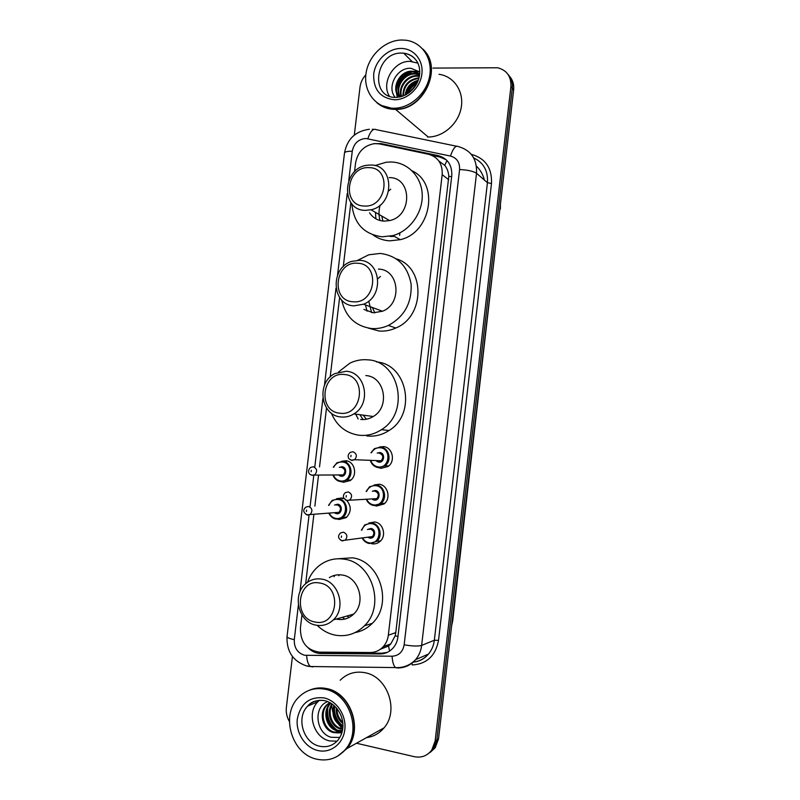 <?xml version="1.0" encoding="UTF-8"?>
<svg xmlns="http://www.w3.org/2000/svg" width="800" height="800" viewBox="0 0 800 800"><rect width="100%" height="100%" fill="white"/><g stroke="black" fill="none" stroke-linecap="round" stroke-linejoin="round"><path stroke-width="1.2" d="M379.4 447.02L383.58 446.6C392.57 447.25 395.76 461.38 388.04 466.51L381.03 468.35L378.4 467.61M374.13 484.95L379.16 484.27C387.9 485.02 391.29 498.66 384.02 503.98L376.6 506.05L374.77 505.59M368.91 522.98L374.73 521.99C383.25 522.85 386.8 536.05 379.94 541.52C377.66 543.45 375.06 544.21 372.17 543.8L371.2 543.59M336.52 498.73L341.63 497.99L344.14 498.73M346.88 500.59C351.6 506.56 351.35 512.24 346.15 517.63L339.09 519.51L337.6 519.15M341.66 461.27L346.03 460.77C354.88 461.46 357.87 475.67 350.17 480.59L343.49 482.26L341.24 481.65M301.96 614.98L300.41 628.02C300.35 642.15 306.67 650.19 319.37 652.13L370.18 652.5C375.28 652.46 379.63 650.53 383.23 646.71C386.06 643.54 387.76 639.71 388.33 635.23L442.18 174.65C442.66 163.9 438.12 157.11 428.58 154.28L379.44 143.91L374.81 143.59C364.21 145.29 357.79 151.74 355.57 162.96L354.52 171.81M394.35 236.39L390.21 236.48M380.35 649.27L388.55 646.01L390.82 643.86L395.13 635.9L395.79 632.59L448.8 176.4C448.53 172.04 447.17 168.35 444.73 165.36L438.89 161.04M350.87 202.57L343.27 266.62M339.61 297.49L330.19 376.96M326.51 407.96L319.52 466.91M318.51 475.4L314.87 506.11M313.86 514.6L305.66 583.73M308.41 648.12C312.01 651.6 316.15 653.4 320.83 653.51L379.92 653.97C385.05 653.93 389.4 651.98 392.98 648.13C395.73 645.01 397.38 641.27 397.93 636.9L451.76 175.79C452.23 165.15 447.72 158.43 438.25 155.63L381.09 143.59L373.61 143.71M432.97 68.09L497.58 67.76C506.89 70.18 511.34 76.49 510.91 86.69L435.12 741.11L431.76 750.09C427.29 755.87 421.46 758.07 414.27 756.68L356.49 743.23M354.31 135.08L360 87.17C360.61 82.49 362.56 78.38 365.84 74.84M289.39 721.48C286.85 717.14 285.84 712.49 286.36 707.54L292.43 656.47M508.02 74.39C511.4 78.21 512.82 82.87 512.28 88.37L436.85 739.97L433.49 748.91L428.35 753.67L433.49 748.91L436.85 739.97L512.28 88.37C512.82 82.87 511.4 78.21 508.02 74.39M387.28 652.38L381.94 653.19L323.07 652.74L318.65 652.11M431.95 155.36L439.99 157.06L446.33 159.85M509.4 76.12C512.77 79.92 514.18 84.56 513.65 90.03L438.55 738.84L435.21 747.74L430.1 752.48M399.92 232.86L399.62 235.37M423.36 49.63C443.32 68.18 423.48 110.44 395.58 109.39L394.92 109.39C387.89 109.28 381.84 107.02 376.76 102.6M394.38 108.94L381.49 105.52M393.55 108.24C376.4 108.26 363.63 92.36 365.89 74.35C367.91 56.34 384.45 40.25 401.6 40.01L405.92 40.23C421.82 42.13 432.81 58.34 429.7 75.83C426.79 93.33 410.47 108.08 394.21 108.23L393.55 108.24M389.4 96.17C380.83 82.95 393.66 60.87 409.8 61.35L417.92 63.12M419.7 73.76L412.85 71.75C400.14 70.95 391.21 89.17 399.55 97.07M419.71 73.6L412.28 71.19C399.17 70.36 390.34 89.52 399.49 97.08M419.59 74.81L415.15 73.98C403.86 73.3 394.77 88.17 400.28 96.92M419.63 74.5L414.58 73.42C402.95 72.71 393.87 88.38 400.03 96.97M419.35 76.35L417.42 76.18C407.42 75.7 398.49 87.46 401.6 96.57M419.42 75.92L416.85 75.63C406.55 75.1 397.54 87.6 401.22 96.68M418.88 78.37C408.94 80.09 403.78 85.94 403.41 95.94M419.02 77.82C408.36 79.32 402.99 85.42 402.91 96.13M418.01 80.99C411.13 83.26 407.05 87.88 405.79 94.84M418.28 80.26C410.6 82.45 406.22 87.42 405.13 95.18M416.15 84.82L409.27 92.61M416.8 83.64C412.57 85.83 409.71 89.08 408.21 93.38M419.77 71.96L411.01 68.31C396.7 67.15 386.35 87.56 395.26 97.42M422.71 48.96C443.28 67.24 423.54 110.25 395.33 109.18L394.67 109.18M439 74.3C453.84 76.23 464.11 91.32 461.24 107.43C458.56 123.56 443.38 137.02 428.21 137.01L427.59 137.01M417.88 81.31C411.89 84.1 407.96 88.56 406.1 94.67M419.13 71.39L413.63 71.29M411.12 71.83C402.92 74.72 397.98 80.35 396.3 88.71M417.68 81.78C412.12 84.53 408.4 88.75 406.54 94.43M419.47 71.68L413.92 71.57M412.88 71.75C403.36 74.46 397.87 80.66 396.43 90.35M396.36 92.13L397.25 97.38M364.35 206.02C341.53 206 346.26 166.18 368.89 167.65C391.98 167.26 387.19 207.89 364.35 206.02M365.31 210.37C340.53 210.45 342.23 168.07 367.04 165.27L370.67 165.03C394.53 164.34 394.92 205.07 371.01 209.78L365.31 210.37M369.55 212.81C373.03 217.94 377.86 220.72 384.04 221.14L389.56 220.59C412.64 216.16 412.22 177.06 389.18 177.61M382.94 221.06L381.72 216.02M375.91 218.83L375.45 212.36M374.89 165.6L386.23 162.22L391.02 161.99C407.8 162.27 421.79 176.8 422.23 194.9C422.81 212.98 409.67 231.08 392.91 235.6L382.2 236.8C363.81 234.3 353.69 223.31 351.86 203.83M412.16 170.85C439.58 183.52 431.05 232.9 400.26 239.67L389.7 240.84C383.54 240.48 378.01 238.53 373.11 234.99M380 220.51C378.65 215.48 378.69 210.35 380.12 205.09M388.75 190.89L390.73 189.2M353.02 301.76C330.25 300.96 335 261 357.57 263.25C380.61 263.65 375.81 304.43 353.02 301.76M354.01 305.84C331.57 305.24 329.76 267.65 351.76 261.38L359.39 260.34C381 260.38 384.52 296.42 363.55 304.21L354.01 305.84M363.96 309.44L373.24 312.79L382.46 311.24C402.7 303.82 399.26 269.22 378.39 269.11M374.78 312.85L372.35 307.48M367.04 311.2L365.48 304.92M357.73 260.31L368.7 254.82L380.24 253.43C397.38 255.67 407.67 265.9 411.11 284.12C411.96 302.89 404.38 316.66 388.37 325.44C382.84 327.94 377.18 328.96 371.38 328.51C355.33 326.14 345.43 316.64 341.68 300.02M396.38 258.89C425.37 267.24 425.11 316.33 395.82 328.01C390.37 330.47 384.79 331.47 379.08 331.01L368.2 328.08M371.58 312.59L368.74 301.08M377.84 278.7L380.44 276.47M339.83 413.19C317.12 411.48 321.89 371.35 344.41 374.52C367.39 375.83 362.56 416.79 339.83 413.19M340.86 416.96C320.57 415.61 316.11 382.46 334.88 373.58L346.27 371.26C365.83 372.09 371.64 403.87 353.91 413.89C349.81 416.42 345.46 417.45 340.86 416.96M366.44 419.21L363.17 415.14M358.16 418.97L355.65 414.12M338.41 372.09L349.76 363.23C355.48 360.42 361.46 359.28 367.69 359.83C399.73 360.98 410.2 412.52 381.43 429.68C374.36 434.26 366.82 436.11 358.8 435.21C345.86 433.12 336.71 425.75 331.32 413.1M360.66 419.43C365.1 419.91 369.3 418.93 373.26 416.5C390.38 406.9 384.73 376.41 365.83 375.57M376.46 361.93C407.49 364.07 416.93 413.9 389.04 430.51C382.07 435.01 374.63 436.82 366.72 435.94M363.1 419.56L359.91 414.7M315.12 622.01C292.52 618.58 297.33 578.13 319.73 583.03C342.6 586.07 337.74 627.36 315.12 622.01M316.23 625.19C298.64 622.61 291.75 594.81 305.75 583.66C310.41 579.71 315.72 578.2 321.68 579.12C338.71 581.22 346.52 608.01 333.37 619.87C328.44 624.52 322.73 626.29 316.23 625.19M336.24 619.06L337.1 619.24C343.38 620.28 348.9 618.57 353.66 614.11C366.34 602.71 358.77 577.04 342.31 575.04C337.67 574.3 333.35 575.15 329.35 577.61M351.86 615.68L350.48 615.01M344.81 619.07L342.5 617.28M334.1 576.67L334.81 575.29M307.54 582.26C309.84 575.81 313.48 570.47 318.45 566.26C326.02 560.13 334.6 557.77 344.18 559.18C372.14 562.35 385.67 605.83 364.4 625.82C356.08 633.93 346.35 637.04 335.22 635.14C328.4 633.75 322.39 630.48 317.2 625.35M338.1 558.75L352.37 557.82C379.94 560.92 393.29 603.65 372.34 623.31C367.42 628.28 361.66 631.37 355.04 632.6M349.18 617.4L346.94 616.02M338.78 575.74L339.42 574.77M309.98 689.99C315.28 687.84 320.81 687.36 326.59 688.56C350.67 692.52 363.63 729.76 347.02 748.51L337.91 756M342.39 728.78L338.74 724.57M332.75 711.95L331.66 705.56M340.17 680.24C347.02 673.49 355.22 670.96 364.76 672.67C387.32 676.21 399.51 710.48 384.02 727.88C379.34 733.45 373.52 736.7 366.55 737.62M309.16 690.33C314.61 687.99 320.32 687.44 326.3 688.68C350.39 692.65 363.36 729.91 346.74 748.66L337.77 756.08M316.74 759.18C291.48 754.15 280.25 714.78 298.67 697.29C306 690.01 314.78 687.32 324.99 689.23C349.13 693.21 362.13 730.57 345.47 749.37C337.7 758.28 328.12 761.55 316.74 759.18M337.06 741.18L329.74 740.94C313.7 737.89 306.29 713.03 317.88 701.71L319.41 700.24M330.83 703.16C322.73 711.03 327.38 728.14 337.92 730.33L342.39 730.63M330.52 702.97L330.03 703.47C321.83 711.31 326.45 728.57 337.05 730.78L342.32 730.94M332.38 704.19C326.85 712.98 332.25 726.51 341.38 728.57L342.69 728.83M331.95 703.88C325.78 712.52 331.05 726.92 340.52 729.01L342.61 729.36M329.85 702.6L327.38 704.66C319.14 712.54 323.77 729.9 334.42 732.12L342.2 731.46L337.97 732.88L341.83 732.81M329.72 702.53L326.49 705.06C318.24 712.95 322.87 730.34 333.54 732.57L337.97 732.88M334.4 705.84C332.4 715.09 335.24 721.87 342.89 726.18M333.85 705.35C331.3 715.42 334.31 722.62 342.86 726.94M337.03 708.66C336.93 714.1 338.82 718.62 342.7 722.21M336.29 707.77C335.77 714.28 337.95 719.49 342.82 723.4M327.69 701.58C312.62 707.03 316.1 733.8 331.33 737.31L339.83 737.46M346.02 749.07L342.84 752.23M334 707.31C333.77 714.8 336.42 720.93 341.93 725.72M327.13 710.1C326.78 718 329.53 724.43 335.39 729.38M334.52 705.96C333.91 714.2 336.7 720.86 342.9 725.93M327.79 708.03C326.75 717.4 329.87 724.76 337.14 730.11M451.66 176.57L448.8 176.4M444.73 165.36L446.99 160.51M397.99 636.37L395.13 635.9M389.54 651.11L388.55 646.01M448.68 179.72L442.18 174.65M395.79 632.59L388.33 635.23M298.38 605.11L294.28 639.65C294.04 647.78 297.46 652.98 304.56 655.26L392.09 656.22C398.79 655.74 402.82 651.94 404.16 644.81L459.58 169.53C459.9 162.42 456.87 157.93 450.51 156.06L365.79 138.47C358.41 139.15 353.9 143.4 352.26 151.23L348.78 180.52M369.41 129.26C355.48 131.11 347.17 139.01 344.5 152.97C344.92 151.77 347.51 151.19 352.26 151.23M312.86 666.91L310.42 666.52C308.23 664.7 306.98 661.02 306.66 655.49M471.29 154.35L471.69 154.44C485.53 158.47 492.13 168.18 491.49 183.56L438.52 640.38C435.58 655.78 426.83 663.98 412.26 664.97L411.97 663.16M510.91 86.69L513.65 90.03M435.12 741.11L438.55 738.84M450.51 156.06C453.06 148.3 455.7 145.15 458.44 146.6C471.1 150.27 477.13 159.17 476.53 173.29L487.44 182.67C488.18 170.88 483.59 162.62 473.68 157.9M367.86 138.7C370.36 131.19 373.21 128.19 376.4 129.7L456.52 146.21M372.29 129.26L373.9 129.34M308.71 666.46L306.54 665.89M459.58 169.53C467.68 169.94 473.33 171.2 476.53 173.29L421.64 645.41C420.96 650.88 418.95 655.63 415.61 659.65C410.77 665.17 404.77 667.95 397.61 667.99L398.46 667.61M404.16 644.81C412.23 646.2 418.05 646.4 421.64 645.41L434.34 640.23L487.44 182.67L491.49 183.56M413.29 662.05C419.33 661.41 424.4 658.74 428.49 654.04C431.74 650.13 433.69 645.53 434.34 640.23L438.52 640.38M347.23 193.54L337.54 275.2M335.99 288.27L324.46 385.39M322.9 398.52L314.8 466.81M313.78 475.37L310.1 506.36M309.08 514.94L299.95 591.88M397.61 667.99L395.49 667.58C393.57 665.72 392.44 661.93 392.09 656.22M413.17 662.16C419.39 661.53 424.5 658.82 428.49 654.04L415.61 659.65C410.02 665.35 403.31 667.99 395.49 667.58L310.42 666.52L306.14 665.79C292.86 661.02 286.49 651.29 287.03 636.58C287.18 637.64 289.6 638.66 294.28 639.65M382.35 144.52L381.09 143.59M439.99 157.06L438.25 155.63M381.94 653.19L379.92 653.97M323.07 652.74L320.83 653.51M484.38 180.04C482.99 174.54 480.34 169.9 476.42 166.12M499.95 208.39L452.73 620.74L500.32 205.23M451.81 624.34L452.18 621.09M389.67 645.04L387.7 645.03M342.22 498.63L342.28 498.11M346.61 461.47L346.68 460.88M395.42 97.43C369.3 97.41 375.41 52.43 401.43 53.07L403.67 53.17C410.21 54 414.99 57.38 418.01 63.32M394.55 99.77C380.29 98.1 373.33 89.61 373.68 74.29C375.2 60.69 387.71 48.59 400.6 48.45C413.52 48.11 423.61 60.04 421.89 73.91C420.36 87.78 407.42 99.91 394.55 99.77M317.88 701.71L307.61 706.17C311.04 701.69 316.61 699.82 324.32 700.57C339.24 703.72 349.47 725.07 338.07 740.05C333.06 745.65 326.92 747.71 319.65 746.22C303.34 743.08 295.83 717.7 307.61 706.17C312.25 701.44 317.83 699.58 324.35 700.61M317.76 750.5C305.05 747.55 295.59 732.7 297.33 718.79C300.64 703.41 309.52 696.45 323.97 697.89C336.69 700.55 346.58 715.46 344.81 729.66C343.24 743.91 330.44 753.66 317.76 750.5M325.01 700.74L325.69 700.9M333.33 467.22L336.98 462.76L342.96 461.34C351.31 461.99 354.12 475.4 346.85 480.04L340.57 481.61C337.11 480.99 334.65 478.95 333.19 475.48M333.59 475.48C334.99 478.57 337.25 480.39 340.37 480.94C351.45 482.95 353.8 463.01 342.61 462.01C338.65 461.72 335.69 463.46 333.73 467.23M339.32 467.36L342.05 466.74C347.64 467.25 346.47 477.2 340.93 476.2L339.17 475.52M339.16 474.89L340.74 475.53L343.22 474.92C345.86 471.63 345.35 469.13 341.7 467.41L340.94 467.39M340.83 475.57L343.22 474.92L311.71 475.1C308.55 474.57 307.06 470.43 310.72 467.39L313.27 466.77C317.09 468.59 317.62 471.24 314.84 474.72L312.25 475.36M311.13 471.76L311.3 470.33L311.13 471.76M312.04 475.33L310.34 474.48M328.6 505.37L332.18 500.39L338.54 498.78C346.67 499.54 349.66 512.51 342.78 517.32L336.14 519.08M329.46 513.51C330.92 516.27 333.08 517.91 335.94 518.43C347.01 520.6 349.37 500.63 338.18 499.47C333.9 499.15 330.84 501.11 329 505.35M334.53 505.05L337.62 504.21C343.21 504.8 342.03 514.76 336.5 513.69L334.97 513.12M335.1 512.61L336.31 513.03L338.93 512.34C341.4 509.07 340.84 506.59 337.27 504.9L335.91 504.98M336.41 513.07L338.93 512.34L306.94 514.78C303.1 512.41 302.74 509.87 305.85 507.14L308.56 506.44C312.3 508.23 312.88 510.86 310.29 514.32L307.54 515.05M306.41 511.56L306.58 510.12L306.41 511.56M336.09 519.07C332.93 518.47 330.59 516.63 329.06 513.54M307.19 514.98L305.86 514.33M371 452.74L374.45 448.64L380.71 447.09C389.19 447.7 392.18 461.04 384.9 465.88L378.3 467.61C374.63 466.97 372.06 464.81 370.6 461.14M371.04 461.15C372.45 464.43 374.81 466.35 378.13 466.92C389.5 468.9 391.87 448.71 380.38 447.76C376.46 447.48 373.48 449.15 371.43 452.77M377.17 453.09L379.82 452.55C385.55 453.04 384.37 463.1 378.69 462.13L376.77 461.37M376.62 460.58L378.51 461.43L381.12 460.76C383.75 457.42 383.2 454.9 379.48 453.22L378.97 453.19M351.75 460.42L349.67 459.34M378.27 461.42L381.12 460.76L354.6 459.72L351.38 460.18C349.3 459.14 348.33 458.35 348.46 457.81C347.72 455.84 348.31 454.05 350.22 452.42L352.9 451.74C356.8 453.52 357.37 456.18 354.6 459.72L351.87 460.44M351.03 455.29L350.85 456.75L351.03 455.29M373.81 505.53C370.48 504.92 368.03 502.99 366.47 499.74C368.03 502.99 370.47 504.9 373.76 505.49L380.83 503.59L373.85 505.54M366.18 491.42L369.59 486.76L376.26 484.99C384.5 485.71 387.69 498.58 380.83 503.59L384.7 503.37M366.9 499.72C368.39 502.62 370.65 504.33 373.67 504.87C385.03 507.01 387.4 486.79 375.92 485.68C371.64 485.37 368.54 487.27 366.62 491.4M372.31 491.24L375.36 490.47C381.09 491.04 379.91 501.13 374.23 500.07L372.59 499.46M372.57 498.83L374.05 499.4L376.81 498.64C379.26 495.3 378.66 492.81 375.02 491.17L373.83 491.2M346.87 500.59L345.16 499.72M374.14 499.44L376.81 498.64L346.59 500.38L343.72 498.02C342.98 496.04 343.51 494.27 345.31 492.69L348.15 491.92C351.97 493.67 352.59 496.3 350.02 499.83L347.12 500.63M346.27 495.6L346.1 497.06L346.27 495.6M369.33 543.51C366.3 542.92 363.98 541.2 362.37 538.34C363.98 541.2 366.29 542.92 369.29 543.48L376.7 541.38L369.38 543.52M361.44 530.18L364.77 524.91L371.8 522.95C379.83 523.76 383.17 536.23 376.7 541.38L380.66 540.83M362.79 538.28C364.31 540.83 366.45 542.36 369.2 542.87C380.56 545.17 382.93 524.93 371.46 523.66C366.8 523.31 363.6 525.47 361.86 530.13M367.44 529.52L370.9 528.46C376.62 529.11 375.44 539.2 369.77 538.07L368.35 537.57M368.53 537.08L372.48 536.58C374.76 533.26 374.12 530.79 370.55 529.17L368.73 529.38M342 540.81L340.67 540.16M369.68 537.46L372.48 536.58L341.8 540.64C338.04 538.62 337.58 536.09 340.41 533.02L343.4 532.17C347.14 533.88 347.81 536.5 345.41 540.01L342.37 540.89M341.5 535.98L341.33 537.44L341.5 535.98M390.82 643.86L383.23 646.71M431.76 750.09L435.21 747.74M344.5 152.97L287.03 636.58M452.73 620.74L451.66 625.64M500.45 204.04L500.38 208.96M396.19 97.44C422.76 94.82 429.02 57.22 403.67 53.17L412.01 61.45M413.61 71.27L414.19 71.83M415.91 73.51L416.48 74.06M418.18 75.72L418.74 76.27M394.21 108.23L395.33 109.18M395.58 109.39L428.21 137.01M392.91 235.6L400.26 239.67M371.01 209.78L389.56 220.59M388.37 325.44L395.82 328.01M363.55 304.21L382.46 311.24M381.43 429.68L389.04 430.51M353.91 413.89L373.26 416.5M364.4 625.82L372.34 623.31M333.37 619.87L353.66 614.11M326.49 705.06L327.38 704.66M330.03 703.47L330.78 703.13M345.47 749.37L346.74 748.66M347.02 748.51L384.02 727.88M350.89 480.03L346.85 480.04L340.48 481.57C337.09 480.97 334.65 478.94 333.14 475.48M336.98 462.76L333.28 467.22M346.89 516.99L336.04 519.04C333.16 518.67 330.82 516.84 329.01 513.54M332.18 500.39L328.55 505.37M374.45 448.64L370.95 452.74M370.56 461.13C372.06 464.8 374.62 466.94 378.22 467.56L384.9 465.88L388.7 465.98M369.59 486.76L366.14 491.42M364.77 524.91L361.39 530.18"/></g></svg>
